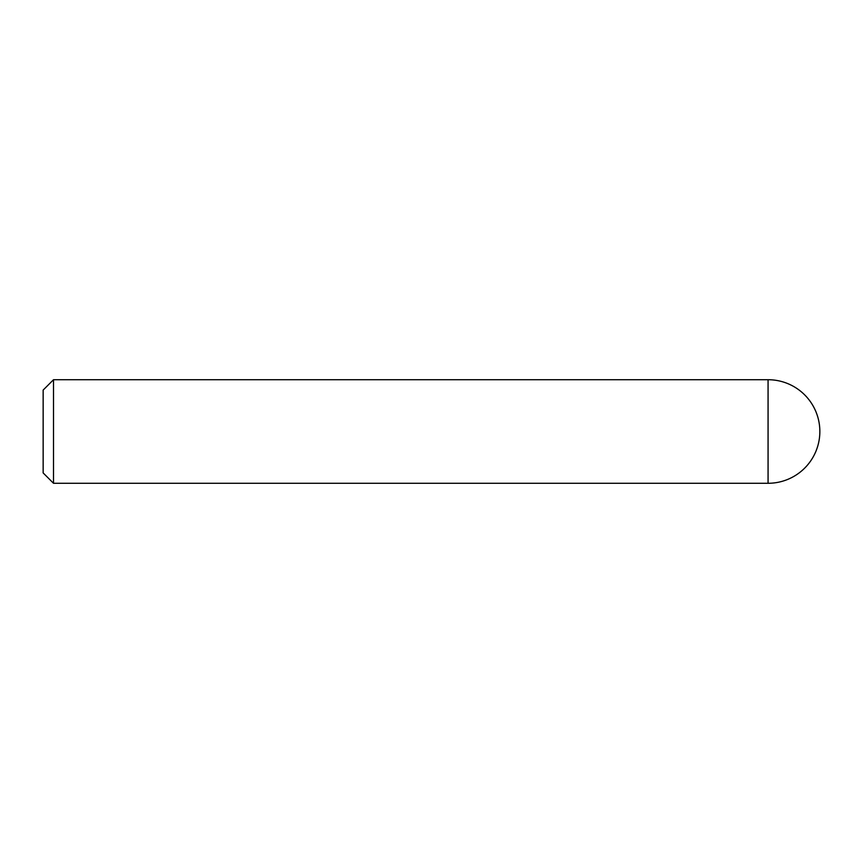 <?xml version="1.0" encoding="UTF-8"?>
<svg xmlns="http://www.w3.org/2000/svg" width="863" height="863" viewBox="0 0 863 863"><rect width="100%" height="100%" fill="white"/><g stroke="black" fill="none" stroke-linecap="round" stroke-linejoin="round"><path stroke-width="1.29" d="M53.506 483.28L43.15 472.924L43.15 390.076L53.506 379.72L53.506 483.28L768.07 483.28A51.78 51.78 0 0 0 819.85 431.5A51.78 51.78 0 0 0 768.07 379.72L768.07 483.28M53.506 379.72L768.07 379.72"/></g></svg>
